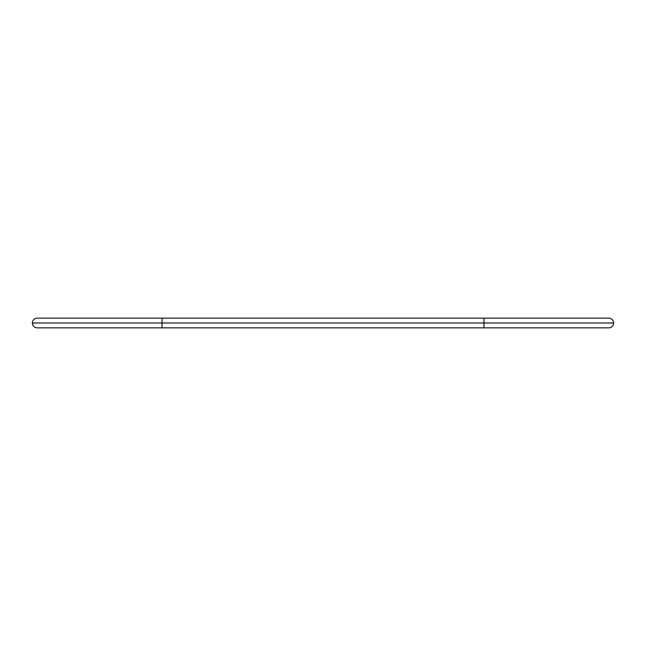<?xml version="1.0" encoding="UTF-8"?>
<svg xmlns="http://www.w3.org/2000/svg" width="646" height="646" viewBox="0 0 646 646"><rect width="100%" height="100%" fill="white"/><g stroke="black" fill="none" stroke-linecap="round" stroke-linejoin="round"><path stroke-width="0.97" d="M32.3 323L162.057 323C162.057 331.463 162.057 326.618 162.057 323C162.057 319.382 162.057 314.537 162.057 323L32.3 323C32.647 326.004 34.262 327.627 37.161 327.861L608.839 327.861C611.762 327.595 613.385 325.972 613.7 323C613.353 319.996 611.738 318.373 608.839 318.139L37.161 318.139C34.27 318.373 32.647 319.996 32.3 323M162.057 323L483.943 323C483.943 331.463 483.943 326.618 483.943 323C483.943 319.382 483.943 314.537 483.943 323L162.057 323C162.057 326.618 162.057 331.463 162.057 323C162.057 314.537 162.057 319.382 162.057 323M613.498 323L483.943 323C483.943 326.618 483.943 331.463 483.943 323L613.7 323M483.943 323C483.943 314.537 483.943 319.382 483.943 323"/></g></svg>
